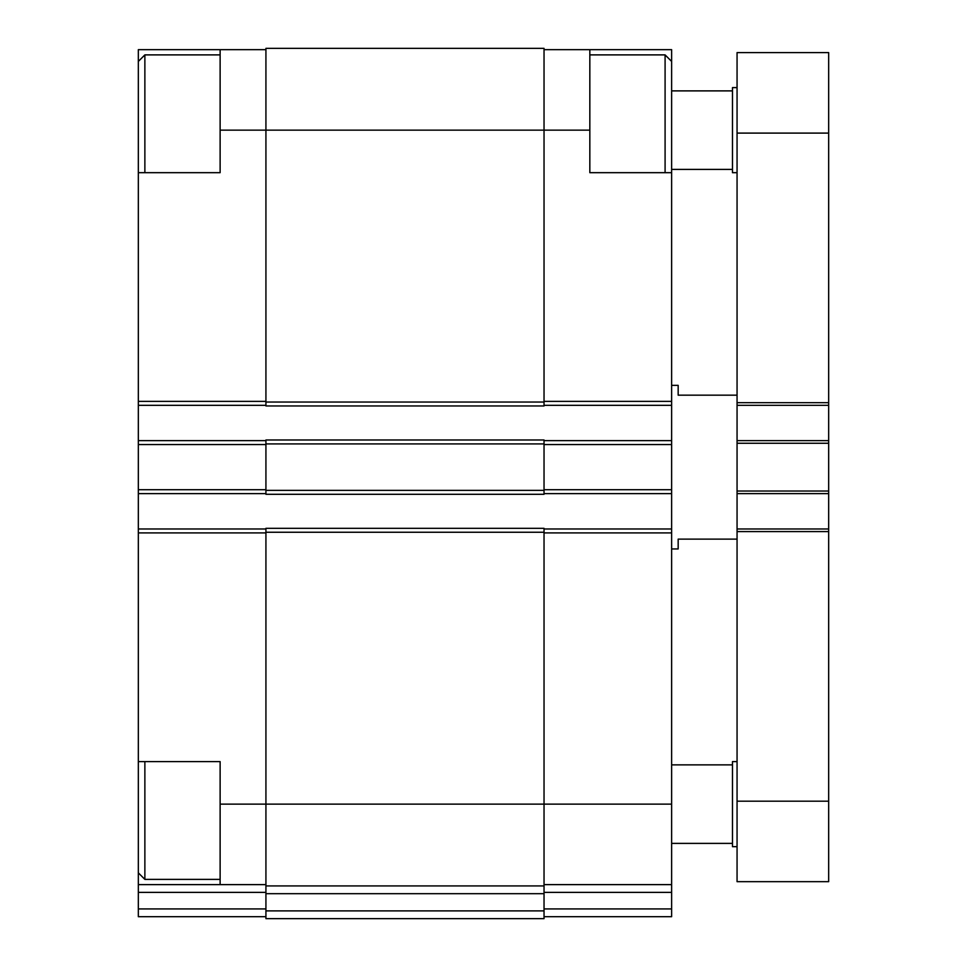 <?xml version="1.0" encoding="UTF-8"?>
<svg xmlns="http://www.w3.org/2000/svg" width="967" height="967" viewBox="0 0 967 967"><rect width="100%" height="100%" fill="white"/><g stroke="black" fill="none" stroke-linecap="round" stroke-linejoin="round"><path stroke-width="1.45" d="M544.034 49.655L671.63 49.655L671.63 61.441L665.091 54.889L589.834 54.889M589.834 49.655L589.834 172.682L671.63 172.682L671.63 916.692L544.034 916.692M138.329 761.609L138.329 884.624L220.125 884.624L220.125 761.609L138.329 761.609L138.329 532.902L265.925 532.902M265.925 440.638L138.329 440.638L138.329 172.682L220.125 172.682L220.125 130.146L265.925 130.146L265.925 405.959L544.034 405.959L544.034 130.146L589.834 130.146M265.925 49.655L138.329 49.655L138.329 61.441L144.869 54.889L144.869 172.682M265.925 48.35L265.925 130.146L544.034 130.146L544.034 48.35L265.925 48.35M265.925 490.366L265.925 494.294L544.034 494.294L544.034 439.985L265.925 439.985L265.925 490.366L544.034 490.366M544.034 528.973L671.63 528.973M544.034 884.624L671.63 884.624M544.034 405.306L671.63 405.306M544.034 440.638L671.63 440.638M544.034 493.641L671.63 493.641M138.329 440.638L138.329 528.973L265.925 528.973M220.125 804.133L265.925 804.133L265.925 528.32L544.034 528.32L544.034 885.929L265.925 885.929L265.925 804.133L671.63 804.133M265.925 893.689L544.034 893.689L544.034 918.65L265.925 918.65L265.925 885.929M544.034 893.689L544.034 885.929M138.329 528.973L138.329 532.902M220.125 884.624L265.925 884.624M265.925 916.692L138.329 916.692L138.329 884.624M220.125 49.655L220.125 130.146M138.329 405.306L265.925 405.306M138.329 493.641L265.925 493.641M671.63 172.682L671.63 61.441M665.091 172.682L665.091 54.889M138.329 172.682L138.329 61.441M220.125 879.39L144.869 879.39L144.869 761.609M737.059 539.127L678.169 539.127L678.169 548.942L671.63 548.942M737.059 395.165L678.169 395.165L678.169 385.35L671.63 385.35M737.059 405.306L828.671 405.306L828.671 52.605L737.059 52.605L737.059 881.674L828.671 881.674L828.671 801.196L737.059 801.196M828.671 405.306L828.671 440.638L737.059 440.638M828.671 440.638L828.671 493.641L737.059 493.641M828.671 493.641L828.671 528.973L737.059 528.973M828.671 528.973L828.671 801.196M737.059 846.669L732.478 846.669L732.478 761.609L737.059 761.609M737.059 172.682L732.478 172.682L732.478 87.61L737.059 87.61M544.034 401.378L671.63 401.378M544.034 532.902L671.63 532.902M544.034 892.384L671.63 892.384M544.034 908.932L671.63 908.932M544.034 444.566L671.63 444.566M544.034 489.713L671.63 489.713M265.925 532.249L544.034 532.249M265.925 910.89L544.034 910.89M265.925 402.03L544.034 402.03M265.925 443.913L544.034 443.913M138.329 892.384L265.925 892.384M138.329 908.932L265.925 908.932M138.329 401.378L265.925 401.378M138.329 444.566L265.925 444.566M138.329 489.713L265.925 489.713M828.671 133.095L737.059 133.095M828.671 402.683L737.059 402.683M828.671 443.261L737.059 443.261M828.671 491.031L737.059 491.031M828.671 531.596L737.059 531.596M220.125 54.889L144.869 54.889M138.329 872.85L144.869 879.39M732.478 764.873L671.63 764.873M732.478 843.393L671.63 843.393M732.478 90.886L671.63 90.886M732.478 169.406L671.63 169.406"/></g></svg>
